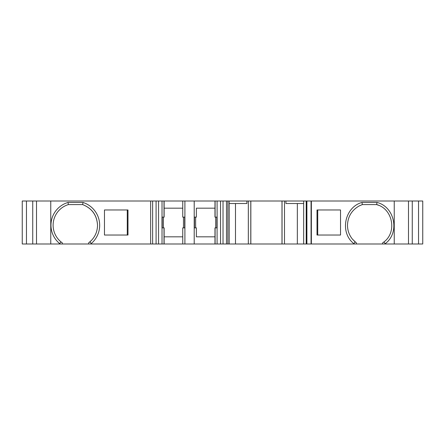 <?xml version="1.0" encoding="UTF-8"?>
<svg xmlns="http://www.w3.org/2000/svg" width="445" height="445" viewBox="0 0 445 445"><rect width="100%" height="100%" fill="white"/><g stroke="black" fill="none" stroke-linecap="round" stroke-linejoin="round"><path stroke-width="0.67" d="M68.029 202.447L68.346 204.594A21.577 21.577 -90 0 0 61.037 241.924L59.652 243.571A23.724 23.724 90 0 1 68.029 202.447L83.015 202.447A23.991 23.991 90 0 1 91.264 243.526L89.912 241.858L89.056 242.553L91.626 240.211M89.912 241.858C94.863 237.43 97.399 231.906 97.522 225.287C96.999 215.23 92.048 208.332 82.67 204.594L68.346 204.594A21.577 21.577 90 0 0 62.4 242.953L61.037 241.924M83.015 202.447L82.67 204.594C91.993 208.355 96.943 215.252 97.522 225.287M91.264 243.526L91.264 243.988L150.644 243.988L150.644 201.012L32.735 201.012L32.735 243.988L36.518 243.988L36.518 201.012M36.518 243.988L91.264 243.988M59.652 243.571L59.652 243.988M127.988 209.968L104.464 209.968L104.464 235.032L127.988 235.032L127.988 209.968M150.644 243.988L164.127 243.988L164.127 227.873L161.98 227.873L161.98 217.127L164.127 217.127L164.127 201.012L150.644 201.012M32.735 243.988L26.455 243.988L26.455 201.012L32.735 201.012M26.455 201.012L22.25 201.012L22.25 243.988L26.455 243.988M127.27 235.032L127.27 209.968M418.545 243.988L422.75 243.988L422.75 201.012L418.545 201.012L418.545 243.988L412.265 243.988L412.265 201.012L418.545 201.012M303.668 203.521L285.935 203.521L285.935 201.012L311.367 201.012L311.367 243.988L412.265 243.988M311.367 243.988L297.343 243.988L297.343 203.521M229.181 243.988L229.181 201.012L227.857 201.012L227.857 243.988L297.343 243.988M227.857 243.988L214.98 243.988L214.98 227.873L217.127 227.873L217.088 201.012L214.98 201.012L214.98 217.127L217.088 217.127M164.127 208.177L164.127 217.127L164.127 208.177L182.75 208.177L182.75 217.127L184.898 217.127L184.898 227.873L182.75 227.873L182.75 243.988L182.75 236.823L164.127 236.823L164.127 243.988L214.98 243.988M281.991 243.988L281.991 201.012L250.841 201.012L250.841 243.988M248.332 243.988L248.332 201.012L250.841 201.012M227.857 201.012L217.088 201.012M184.898 243.988L184.898 201.012L214.98 201.012M214.98 208.177L196.356 208.177L196.356 217.127L194.209 217.127L194.209 227.873L196.356 227.873L196.356 236.823L214.98 236.823M408.482 243.988L408.482 201.012L412.265 201.012M408.482 201.012L311.367 201.012M303.668 201.012L303.668 243.988M281.991 201.012L284.5 201.012L284.5 243.988M215.697 227.873L215.697 217.127M183.468 227.873L183.468 217.127M196.356 217.127L196.356 208.177M184.898 201.012L182.75 201.012L182.75 208.177M196.356 236.823L196.356 227.873M353.736 243.537C339.507 232.462 344.597 207.153 361.985 202.436L362.319 204.594L359.082 205.996C351.656 210.29 347.79 216.721 347.489 225.287C347.528 230.477 349.18 235.094 352.429 239.137L355.093 241.858L353.736 243.988M361.985 202.447L376.976 202.447M385.248 243.66L383.896 241.974C397.29 232.151 392.701 208.716 376.681 204.594L376.976 202.431C394.798 206.764 400.049 232.774 385.248 243.66L385.248 243.988M340.536 209.968L317.012 209.968L317.012 235.032L340.536 235.032L340.536 209.968M376.681 204.594L362.319 204.594M317.73 209.968L317.73 235.032M359.621 205.718L362.33 204.594M382.561 242.976L383.896 241.974L382.561 242.976L382.561 243.988M376.654 204.594L378.578 205.29M356.423 243.988L356.423 242.914L355.944 242.553L356.423 242.914M355.944 242.553L352.434 239.137M348.841 232.885L348.669 232.407M229.181 201.012L246.897 201.012L246.897 203.521L229.181 203.521M235.494 203.521L235.494 243.988M248.332 201.012L246.897 201.012M164.127 201.012L182.75 201.012L182.75 217.127L182.75 201.012M164.127 236.823L164.127 227.873M182.75 236.823L182.75 243.988M285.935 201.012L284.5 201.012M88.577 243.988L88.577 242.914L89.056 242.553M62.4 243.988L62.4 242.953M50.763 243.988L50.763 201.012M152.629 243.988L152.629 201.012M156.084 243.988L156.084 201.012M158.565 243.988L158.565 201.012M162.024 217.127L162.024 201.012M162.024 243.988L162.024 227.873M164.01 217.127L164.01 201.012M164.01 243.988L164.01 227.873M162.219 217.127L162.219 227.873M250.791 201.012L250.791 243.988M226.483 243.988L226.483 201.012M223.023 243.988L223.023 201.012M220.542 243.988L220.542 201.012M194.209 243.988L194.209 227.873M194.209 217.127L194.209 201.012M394.237 243.988L394.237 201.012M311.066 201.012L311.066 243.988M306.9 201.012L306.9 243.988M306.705 201.012L306.705 243.988M306.21 201.012L306.21 243.988M282.041 201.012L282.041 243.988M217.088 243.988L217.088 227.873M215.102 243.988L215.102 227.873M215.102 217.127L215.102 201.012M216.893 227.873L216.893 217.127M194.448 217.127L194.448 227.873M184.898 217.127L184.898 227.873M184.664 227.873L184.664 217.127M163.415 227.873L163.415 217.127M195.644 227.873L195.644 217.127"/></g></svg>
